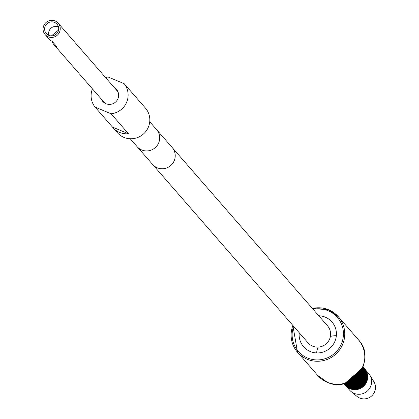 <?xml version="1.0" encoding="UTF-8"?>
<svg xmlns="http://www.w3.org/2000/svg" width="419" height="419" viewBox="0 0 419 419"><rect width="100%" height="100%" fill="white"/><g stroke="black" fill="none" stroke-linecap="round" stroke-linejoin="round"><path stroke-width="0.63" d="M112.936 127.638A18.677 18.295 -41.1 0 0 119.598 132.43A18.677 18.295 -41.1 0 0 128.471 133.74L112.481 127.093A18.677 18.295 -41.1 0 0 112.936 127.638L117.241 132.577A18.677 18.295 -41.1 0 0 123.904 137.374A18.677 18.295 -41.1 0 0 146.189 131.006A18.677 18.295 -41.1 0 0 145.403 108.044L141.098 103.105A18.677 18.295 -41.1 0 0 140.622 102.576M112.481 127.093L95.076 107.117A18.677 18.295 -41.1 0 1 92.437 88.87M141.098 103.105A18.677 18.295 -41.1 0 1 141.559 103.65L124.155 83.674L108.16 77.028A18.677 18.295 -41.1 0 0 105.504 77.484M128.471 133.74L111.072 113.764A18.677 18.295 -41.1 0 0 126.575 102.446A18.677 18.295 -41.1 0 0 124.155 83.674M111.072 113.764L95.076 107.117M101.267 98.999A9.113 8.93 -41.1 0 0 117.891 98.837A9.113 8.93 -41.1 0 0 114.335 87.618M48.216 36.783A8.668 8.49 138.9 0 1 44.76 23.904A8.668 8.49 138.9 0 1 58.194 23.176A8.668 8.49 138.9 0 1 48.216 36.783M48.84 35.348A7.097 6.95 -41.1 0 0 57.01 24.202A7.097 6.95 -41.1 0 0 46.006 24.805A7.097 6.95 -41.1 0 0 48.84 35.348M52.223 41.381A8.668 8.49 -41.1 0 0 57.094 46.975L52.16 41.313A8.668 8.49 138.9 0 1 49.07 39.087L45.126 34.557M58.466 26.963L58.424 26.916A7.097 6.95 138.9 0 0 48.808 35.337M152.642 164.484A12.942 12.675 138.9 0 0 174.152 160.87A12.942 12.675 138.9 0 0 172.157 147.483L327.543 325.846A12.942 12.675 138.9 0 1 329.533 339.228A12.942 12.675 138.9 0 1 308.028 342.847L137.102 146.65A12.942 12.675 138.9 0 0 158.612 143.031A12.942 12.675 138.9 0 0 156.617 129.649L149.745 121.756M58.56 30.063L51.443 35.882M366.044 370.485L368.652 373.481A12.649 12.387 138.9 0 1 369.841 375.099L373.874 381.667A11.36 11.124 138.9 0 1 356.972 396.395L351.022 391.493A12.649 12.387 138.9 0 1 349.582 390.094L346.974 387.104M318.744 315.748A18.824 18.436 138.9 0 1 325.259 317.152A18.824 18.436 138.9 0 1 331.974 321.981A18.824 18.436 138.9 0 1 332.765 345.12A18.824 18.436 138.9 0 1 310.306 351.541A18.824 18.436 138.9 0 1 303.592 346.707A18.824 18.436 138.9 0 1 299.229 332.749M369.841 375.099A12.649 12.387 138.9 0 1 368.542 389.832A12.649 12.387 138.9 0 1 354.092 393.341A12.649 12.387 138.9 0 1 351.022 391.493M316.612 352.934A18.824 18.436 138.9 0 1 318.131 347.121M330.392 336.441A18.824 18.436 138.9 0 1 336.357 335.734M293.604 326.291A25.884 25.355 -41.1 0 0 307.504 357.988A25.884 25.355 -41.1 0 0 341.286 344.114A25.884 25.355 -41.1 0 0 328.061 310.699A25.884 25.355 -41.1 0 0 313.119 309.29M292.891 325.474A27.057 26.507 -41.1 0 0 297.537 352.295A27.057 26.507 -41.1 0 0 307.19 359.24A27.057 26.507 -41.1 0 0 339.479 350.017A27.057 26.507 -41.1 0 0 338.343 316.748A27.057 26.507 -41.1 0 0 328.685 309.803A27.057 26.507 -41.1 0 0 312.406 308.473M292.876 325.453L297.537 352.295L317.571 375.293A27.057 26.507 -41.1 0 0 327.223 382.238A27.057 26.507 -41.1 0 0 359.512 373.01A27.057 26.507 -41.1 0 0 358.376 339.746L338.343 316.748L328.669 309.793L312.391 308.457M357.522 375.602A12.942 12.675 138.9 0 1 353.207 379.363M352.808 379.635A12.942 12.675 -41.1 0 0 357.847 375.246M359.738 372.9A12.942 12.675 138.9 0 1 350.221 381.185M350.048 381.274A12.942 12.675 -41.1 0 0 359.853 372.737M360.785 371.323A12.942 12.675 138.9 0 1 348.524 382.008M348.404 382.06A12.942 12.675 -41.1 0 0 360.853 371.213L348.393 382.065M361.45 370.187A12.942 12.675 138.9 0 1 347.304 382.51M347.21 382.547A12.942 12.675 -41.1 0 0 361.497 370.103M361.911 369.312A12.942 12.675 138.9 0 1 346.372 382.851M346.304 382.872A12.942 12.675 -41.1 0 0 361.948 369.244L346.298 382.877M362.252 368.626A12.942 12.675 138.9 0 1 345.644 383.086M345.591 383.107A12.942 12.675 -41.1 0 0 362.273 368.573L345.586 383.107M362.498 368.081A12.942 12.675 138.9 0 1 358.365 380.929A12.942 12.675 138.9 0 1 345.073 383.259M345.026 383.275A12.942 12.675 -41.1 0 0 358.407 380.976A12.942 12.675 -41.1 0 0 362.519 368.039L345.026 383.275M362.686 367.652A12.942 12.675 138.9 0 1 359.141 381.185A12.942 12.675 138.9 0 1 345.366 383.725A12.942 12.675 138.9 0 1 344.622 383.39M345.408 383.773A12.942 12.675 -41.1 0 0 359.214 381.201A12.942 12.675 -41.1 0 0 362.702 367.615L345.413 383.778L344.586 383.395A12.942 12.675 -41.1 0 0 345.408 383.773M362.828 367.316A12.942 12.675 138.9 0 1 359.947 381.39A12.942 12.675 138.9 0 1 345.832 384.26A12.942 12.675 138.9 0 1 344.271 383.479M345.874 384.307A12.942 12.675 -41.1 0 0 360.015 381.41A12.942 12.675 -41.1 0 0 362.838 367.29L345.879 384.312L344.24 383.49A12.942 12.675 -41.1 0 0 345.874 384.307M362.927 367.06A12.942 12.675 138.9 0 1 360.722 381.609A12.942 12.675 138.9 0 1 346.298 384.799A12.942 12.675 138.9 0 1 344.004 383.547M346.34 384.841A12.942 12.675 -41.1 0 0 360.79 381.63A12.942 12.675 -41.1 0 0 362.938 367.039L346.345 384.846L343.983 383.553A12.942 12.675 -41.1 0 0 346.34 384.841M363.006 366.861L346.812 385.38L343.795 383.6A12.942 12.675 -41.1 0 0 346.806 385.38A12.942 12.675 -41.1 0 0 361.534 381.856A12.942 12.675 -41.1 0 0 363.006 366.861A12.942 12.675 138.9 0 1 361.471 381.835A12.942 12.675 138.9 0 1 346.764 385.333A12.942 12.675 138.9 0 1 343.81 383.595M363.053 366.745A12.942 12.675 138.9 0 1 362.194 382.065A12.942 12.675 138.9 0 1 347.231 385.868A12.942 12.675 138.9 0 1 343.674 383.626M347.272 385.915A12.942 12.675 -41.1 0 0 362.257 382.086A12.942 12.675 -41.1 0 0 363.053 366.74L362.273 382.076L347.278 385.915L343.669 383.626A12.942 12.675 -41.1 0 0 347.272 385.915M363.079 366.672A12.942 12.675 138.9 0 1 362.901 382.301A12.942 12.675 138.9 0 1 347.697 386.402A12.942 12.675 138.9 0 1 343.601 383.642A12.942 12.675 -41.1 0 0 347.739 386.449A12.942 12.675 -41.1 0 0 362.964 382.322A12.942 12.675 -41.1 0 0 363.079 366.672L362.98 382.311L347.744 386.454L343.596 383.642M363.09 366.651A12.942 12.675 138.9 0 1 363.592 382.542A12.942 12.675 138.9 0 1 348.163 386.936A12.942 12.675 138.9 0 1 343.575 383.647A12.942 12.675 -41.1 0 0 343.585 383.663L343.585 383.663A12.942 12.675 -41.1 0 0 348.205 386.983A12.942 12.675 -41.1 0 0 363.645 382.573A12.942 12.675 -41.1 0 0 363.1 366.662L363.1 366.662A12.942 12.675 -41.1 0 0 363.09 366.651L363.661 382.557L348.21 386.988L343.575 383.647M344.03 384.176A12.942 12.675 -41.1 0 0 344.051 384.197L348.676 387.523L364.127 383.092L363.31 366.908A12.942 12.675 138.9 0 1 363.524 367.149L363.524 367.149A12.942 12.675 138.9 0 1 364.069 383.06A12.942 12.675 138.9 0 1 348.629 387.47A12.942 12.675 138.9 0 1 344.009 384.15L344.009 384.15A12.942 12.675 138.9 0 1 343.8 383.904L344.051 384.197A12.942 12.675 -41.1 0 0 348.671 387.517A12.942 12.675 -41.1 0 0 364.111 383.107A12.942 12.675 -41.1 0 0 363.566 367.196L363.566 367.196A12.942 12.675 -41.1 0 0 363.545 367.175M344.497 384.71A12.942 12.675 -41.1 0 0 344.518 384.731L349.142 388.057L364.593 383.626L363.776 367.442A12.942 12.675 138.9 0 1 363.991 367.688L363.991 367.688A12.942 12.675 138.9 0 1 364.535 383.595A12.942 12.675 138.9 0 1 349.095 388.01A12.942 12.675 138.9 0 1 344.476 384.684L344.476 384.684A12.942 12.675 138.9 0 1 344.266 384.438L344.518 384.731A12.942 12.675 -41.1 0 0 349.137 388.052A12.942 12.675 -41.1 0 0 364.577 383.642A12.942 12.675 -41.1 0 0 364.032 367.73L364.032 367.73A12.942 12.675 -41.1 0 0 364.011 367.709M344.963 385.244A12.942 12.675 -41.1 0 0 344.984 385.265L349.608 388.591L365.059 384.165L364.242 367.982A12.942 12.675 138.9 0 1 364.457 368.222L364.457 368.222A12.942 12.675 138.9 0 1 365.001 384.129A12.942 12.675 138.9 0 1 349.561 388.544A12.942 12.675 138.9 0 1 344.942 385.223L344.942 385.223A12.942 12.675 138.9 0 1 344.732 384.972L344.984 385.265A12.942 12.675 -41.1 0 0 349.603 388.591A12.942 12.675 -41.1 0 0 365.043 384.176A12.942 12.675 -41.1 0 0 364.499 368.27L364.499 368.27A12.942 12.675 -41.1 0 0 364.478 368.243M359.298 373.491A12.8 12.539 138.9 0 1 350.876 380.829M360.508 371.763A12.8 12.539 138.9 0 1 348.996 381.793M361.246 370.543A12.8 12.539 138.9 0 1 347.686 382.358M361.754 369.621A12.8 12.539 138.9 0 1 346.702 382.736M362.121 368.898A12.8 12.539 138.9 0 1 345.932 382.997M362.388 368.322A12.8 12.539 138.9 0 1 358.24 380.782A12.8 12.539 138.9 0 1 345.329 383.186M362.592 367.872A12.8 12.539 138.9 0 1 358.926 381.122A12.8 12.539 138.9 0 1 345.382 383.558A12.8 12.539 138.9 0 1 344.853 383.322M362.744 367.521A12.8 12.539 138.9 0 1 359.743 381.327A12.8 12.539 138.9 0 1 345.848 384.092A12.8 12.539 138.9 0 1 344.486 383.427M362.854 367.248A12.8 12.539 138.9 0 1 360.523 381.541A12.8 12.539 138.9 0 1 346.314 384.626A12.8 12.539 138.9 0 1 344.203 383.5M363.016 367.196A12.8 12.539 138.9 0 1 361.215 381.835A12.8 12.539 138.9 0 1 346.78 385.166A12.8 12.539 138.9 0 1 344.13 383.652M363.483 367.73A12.8 12.539 138.9 0 1 361.681 382.369A12.8 12.539 138.9 0 1 347.246 385.7A12.8 12.539 138.9 0 1 344.596 384.186M363.949 368.27A12.8 12.539 138.9 0 1 362.147 382.903A12.8 12.539 138.9 0 1 347.712 386.234A12.8 12.539 138.9 0 1 345.062 384.721M364.415 368.804A12.8 12.539 138.9 0 1 362.613 383.437A12.8 12.539 138.9 0 1 348.179 386.768A12.8 12.539 138.9 0 1 345.528 385.26M364.881 369.338A12.8 12.539 138.9 0 1 363.079 383.972A12.8 12.539 138.9 0 1 348.645 387.303A12.8 12.539 138.9 0 1 345.994 385.794M365.347 369.872A12.8 12.539 138.9 0 1 363.545 384.506A12.8 12.539 138.9 0 1 349.111 387.837A12.8 12.539 138.9 0 1 346.461 386.328M365.813 370.406A12.8 12.539 138.9 0 1 364.011 385.045A12.8 12.539 138.9 0 1 349.577 388.376A12.8 12.539 138.9 0 1 346.927 386.863M355.364 389.534A12.507 12.251 -41.1 0 0 367.301 379.132M350.441 388.905A12.649 12.387 -41.1 0 0 363.273 386.564A12.649 12.387 -41.1 0 0 367.353 374.172M104.897 103.174L54.004 44.749M117.964 91.787L58.194 23.176M130.23 138.757L137.102 146.65M172.157 147.483L156.617 129.649M358.376 339.746C377.461 359.235 351.881 394.237 327.302 382.296L317.571 375.293M352.767 379.661L357.878 375.209M350.027 381.285L359.863 372.721M347.204 382.547L361.503 370.092"/></g></svg>
